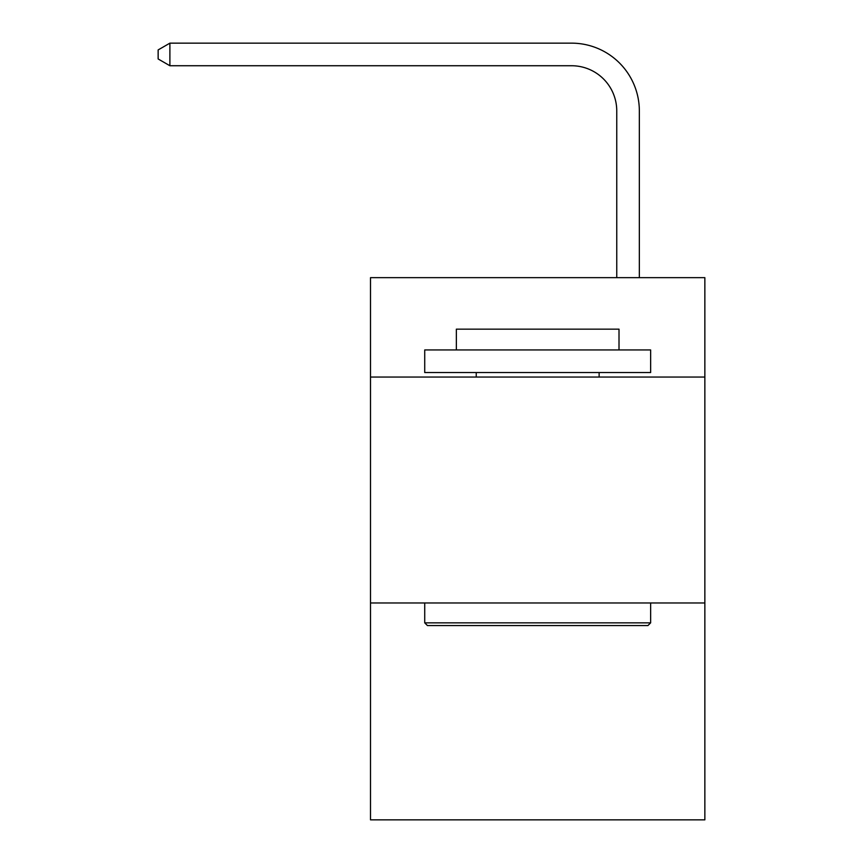 <?xml version="1.0" encoding="UTF-8"?>
<svg xmlns="http://www.w3.org/2000/svg" width="863" height="863" viewBox="0 0 863 863"><rect width="100%" height="100%" fill="white"/><g stroke="black" fill="none" stroke-linecap="round" stroke-linejoin="round"><path stroke-width="1.29" d="M704.855 377.055L704.855 277.649L370.507 277.649L370.507 377.055L704.855 377.055L704.855 819.85L370.507 819.85L370.507 377.055M704.855 602.967L370.507 602.967M616.754 277.649L616.754 110.928A45.178 45.178 34.2 0 0 571.565 65.739L169.892 65.739L158.145 58.964L158.145 49.925L169.892 43.15L571.565 43.15A67.778 67.778 -145.8 0 1 639.343 110.928L639.343 277.649M427.433 625.567L424.725 622.849L650.637 622.849L647.93 625.567L427.433 625.567M650.637 349.947L650.637 372.536L424.725 372.536L424.725 349.947L650.637 349.947M456.354 349.947L456.354 329.159L619.008 329.159L619.008 349.947M650.637 602.967L650.637 622.849M424.725 602.967L424.725 622.849M599.127 372.536L599.127 377.055M476.236 372.536L476.236 377.055M616.754 110.928A45.178 45.178 34.2 0 0 571.565 65.739A45.178 45.178 34.2 0 1 616.754 110.928A45.178 45.178 34.2 0 0 571.565 65.739A45.178 45.178 34.2 0 1 616.754 110.928A45.178 45.178 34.2 0 0 571.565 65.739A45.178 45.178 34.2 0 1 616.754 110.928A45.178 45.178 34.2 0 0 571.565 65.739A45.178 45.178 34.2 0 1 616.754 110.928A45.178 45.178 34.2 0 0 571.565 65.739A45.178 45.178 34.2 0 1 616.754 110.928A45.178 45.178 34.2 0 0 571.565 65.739A45.178 45.178 34.2 0 1 616.754 110.928A45.178 45.178 34.2 0 0 571.565 65.739M169.892 65.739L169.892 43.15L571.565 43.15"/></g></svg>
